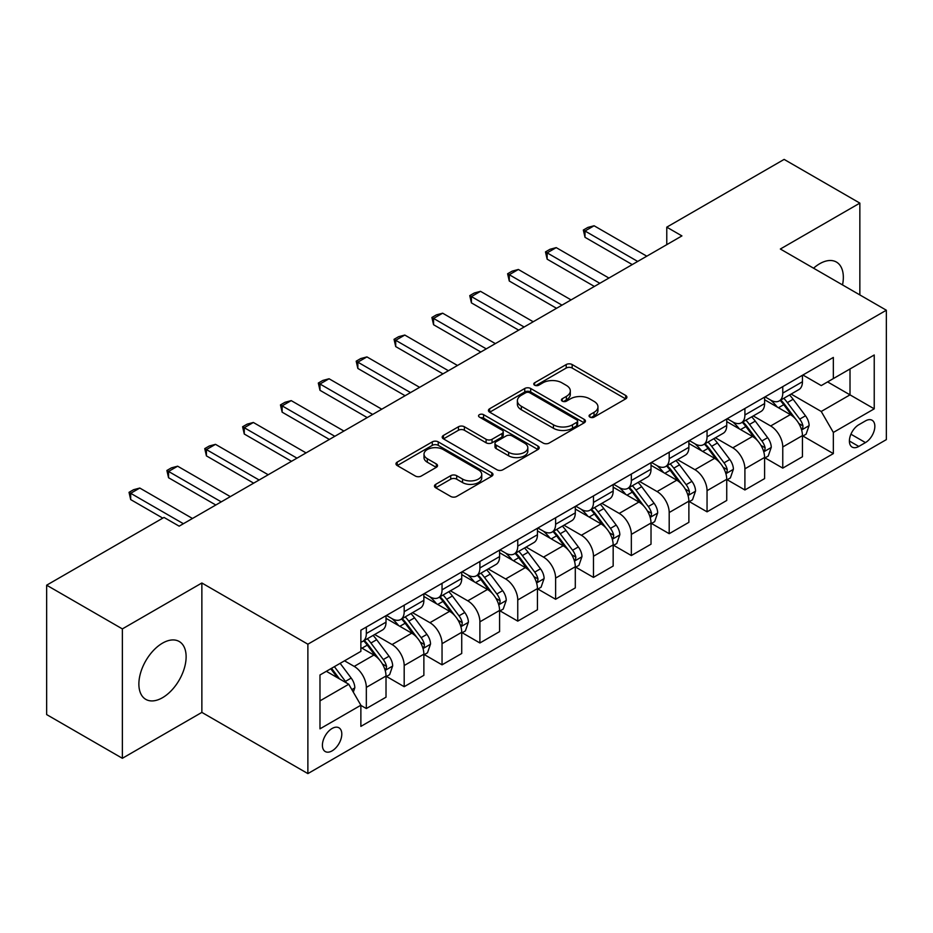 <?xml version="1.0" encoding="UTF-8"?>
<svg xmlns="http://www.w3.org/2000/svg" width="933" height="933" viewBox="0 0 933 933"><rect width="100%" height="100%" fill="white"/><g stroke="black" fill="none" stroke-linecap="round" stroke-linejoin="round"><path stroke-width="1.4" d="M589.924 417.109A2.939 1.703 0 0 0 594.088 417.109L625.681 398.869A4.199 2.426 0 0 0 626.906 397.155A4.199 2.426 0 0 0 625.681 395.44L572.162 364.546A4.199 2.426 0 0 0 566.214 364.546L534.632 382.787A2.939 1.703 0 0 0 533.769 383.988A2.939 1.703 0 0 0 534.632 385.189A2.939 1.703 0 0 0 538.796 385.189L542.878 382.822A13.459 7.767 0 0 1 561.911 382.822L566.366 385.399A13.459 7.767 0 0 1 570.308 390.892A13.459 7.767 0 0 1 566.366 396.385L562.284 398.741A2.939 1.703 0 0 0 561.421 399.942A2.939 1.703 0 0 0 562.284 401.143A2.939 1.703 0 0 0 566.448 401.143L570.529 398.788A13.459 7.767 0 0 1 589.551 398.788L594.018 401.365A13.459 7.767 0 0 1 597.96 406.858A13.459 7.767 0 0 1 594.018 412.351L589.924 414.707A2.939 1.703 0 0 0 589.061 415.908A2.939 1.703 0 0 0 589.924 417.109L589.924 414.707M162.494 697.709A33.413 19.29 120 0 0 184.326 668.273A33.413 19.29 120 0 0 179.206 641.496A33.413 19.29 120 0 0 162.494 643.152A33.413 19.29 120 0 0 140.673 672.588A33.413 19.29 120 0 0 145.793 699.365A33.413 19.29 120 0 0 162.494 697.709M842.522 284.915A33.413 19.29 120 0 0 836.423 262.056A33.413 19.29 120 0 0 819.722 263.712A33.413 19.29 120 0 0 813.564 268.203M332.101 750.867A13.703 7.919 120 0 0 341.058 738.784A13.703 7.919 120 0 0 338.959 727.798A13.703 7.919 120 0 0 332.101 728.486A13.703 7.919 120 0 0 323.145 740.557A13.703 7.919 120 0 0 325.244 751.543A13.703 7.919 120 0 0 332.101 750.867M435.711 484.344A4.199 2.426 0 0 0 434.475 486.058A4.199 2.426 0 0 0 435.711 487.784L450.721 496.449A4.199 2.426 0 0 0 456.669 496.449L491.749 476.192A4.199 2.426 0 0 0 492.986 474.477A4.199 2.426 0 0 0 491.749 472.763L438.242 441.869A4.199 2.426 0 0 0 432.294 441.869L397.213 462.115A4.199 2.426 0 0 0 395.977 463.841A4.199 2.426 0 0 0 397.213 465.555L415.348 476.028A4.199 2.426 0 0 0 421.296 476.028L436.306 467.351A4.199 2.426 0 0 0 437.542 465.637A4.199 2.426 0 0 0 436.306 463.923L427.314 458.733A11.243 6.496 0 0 1 424.014 454.138A11.243 6.496 0 0 1 430.964 448.143A11.243 6.496 0 0 1 443.222 449.543L478.442 469.882A11.243 6.496 0 0 1 481.743 474.477A11.243 6.496 0 0 1 474.792 480.472A11.243 6.496 0 0 1 462.546 479.072L456.669 475.678A4.199 2.426 0 0 0 450.721 475.678L435.711 484.344L435.711 487.784M201.866 582.997L122.363 628.9L46.65 585.189L46.65 714.585L122.363 758.296L201.866 712.392L307.878 773.597L307.878 644.202L201.866 582.997L201.866 712.392M859.853 294.921L859.853 203.114L780.35 249.018L886.35 310.223L307.878 644.202M859.853 203.114L784.128 159.403L666.768 227.162L666.768 244.644M46.65 585.189L164.01 517.43L179.159 526.165L681.918 235.909L666.768 227.162M543.181 443.07A4.199 2.426 0 0 0 549.129 443.07L584.21 422.812A4.199 2.426 0 0 0 585.434 421.098A4.199 2.426 0 0 0 584.21 419.384L530.69 388.49A4.199 2.426 0 0 0 524.743 388.49L489.673 408.736A4.199 2.426 0 0 0 488.437 410.462A4.199 2.426 0 0 0 489.673 412.176L543.181 443.07M480.588 417.739A2.939 1.703 0 0 1 483.574 418.159L483.574 414.66L537.979 446.067A4.199 2.426 0 0 1 539.204 447.793A4.199 2.426 0 0 1 537.979 449.508L502.899 469.754A4.199 2.426 0 0 1 496.951 469.754L443.443 438.86L443.443 435.431A4.199 2.426 0 0 0 442.207 437.145A4.199 2.426 0 0 0 443.443 438.86M443.443 435.431L458.453 426.766A4.199 2.426 0 0 1 464.401 426.766L486.105 439.291A4.199 2.426 0 0 0 492.053 439.291L502.001 433.542A4.199 2.426 0 0 0 503.237 431.827A4.199 2.426 0 0 0 502.001 430.113L479.41 417.063A2.939 1.703 0 0 1 478.547 415.861A2.939 1.703 0 0 1 480.367 414.299A2.939 1.703 0 0 1 483.574 414.66M865.451 420.911L858.792 424.748A13.284 7.662 120 0 0 850.115 436.457A13.284 7.662 120 0 0 852.156 447.094A13.284 7.662 120 0 0 858.792 446.441L865.451 442.592A13.284 7.662 120 0 0 874.128 430.883A13.284 7.662 120 0 0 872.087 420.247A13.284 7.662 120 0 0 865.451 420.911M307.878 773.597L886.35 439.618L886.35 310.223M802.905 375.008L821.238 385.586L833.344 378.588L833.344 357.432L360.873 630.207L360.873 651.374L319.984 674.979L319.984 728.836L360.873 705.231L360.873 726.387L833.344 453.601L833.344 432.446L821.238 411.465L791.114 394.076M833.344 378.588L874.233 354.983L874.233 408.841L833.344 432.446M122.363 628.9L122.363 758.296M827.594 381.912L850.01 394.857L850.01 368.967L874.233 354.983M821.238 411.465L850.01 394.857L874.233 408.841M319.984 700.858L348.755 684.239L326.352 671.305M360.873 705.406L366.331 708.544L366.331 687.388A17.132 9.89 -120 0 0 354.213 666.407L344.522 660.809M366.331 708.544L386.017 697.184L386.017 676.028A17.132 9.89 -120 0 0 373.9 655.048L360.873 647.525M386.472 676.46L404.187 686.688L404.187 665.532A17.132 9.89 -120 0 0 392.07 644.551L374.681 634.51M404.187 686.688L423.874 675.329L423.874 654.173A17.132 9.89 -120 0 0 411.756 633.18L386.017 618.322M424.328 654.604L442.044 664.832L442.044 643.677A17.132 9.89 -120 0 0 429.926 622.696L412.538 612.654M442.044 664.832L461.73 653.473L461.73 632.306A17.132 9.89 -120 0 0 449.613 611.325L423.874 596.467M462.185 632.749L479.9 642.977L479.9 621.821A17.132 9.89 -120 0 0 467.783 600.84L450.394 590.787M479.9 642.977L499.587 631.606L499.587 610.45A17.132 9.89 -120 0 0 487.469 589.469L461.73 574.611M500.041 610.893L517.757 621.121L517.757 599.966A17.132 9.89 -120 0 0 505.651 578.973L488.251 568.932M517.757 621.121L537.443 609.75L537.443 588.595A17.132 9.89 -120 0 0 525.337 567.614L499.587 552.744M537.898 589.038L555.613 599.266L555.613 578.098A17.132 9.89 -120 0 0 543.507 557.118L526.107 547.076M555.613 599.266L575.299 587.895L575.299 566.739A17.132 9.89 -120 0 0 563.194 545.758L537.443 530.889M575.754 567.171L593.481 577.41L593.481 556.243A17.132 9.89 -120 0 0 581.364 535.262L563.964 525.221M593.481 577.41L613.168 566.039L613.168 544.884A17.132 9.89 -120 0 0 601.05 523.903L575.299 509.033M613.622 545.315L631.338 555.543L631.338 534.387A17.132 9.89 -120 0 0 619.22 513.407L601.832 503.365M631.338 555.543L651.024 544.184L651.024 523.028A17.132 9.89 -120 0 0 638.907 502.036L613.168 487.178M651.479 523.46L669.194 533.688L669.194 512.532A17.132 9.89 -120 0 0 657.077 491.551L639.688 481.51M669.194 533.688L688.881 522.328L688.881 501.161A17.132 9.89 -120 0 0 676.763 480.18L651.024 465.322M689.335 501.604L707.051 511.832L707.051 490.676A17.132 9.89 -120 0 0 694.933 469.696L677.545 459.654M707.051 511.832L726.737 500.473L726.737 479.305A17.132 9.89 -120 0 0 714.62 458.325L688.881 443.467M727.192 479.749L744.907 489.977L744.907 468.821A17.132 9.89 -120 0 0 732.802 447.828L715.401 437.787M744.907 489.977L764.594 478.606L764.594 457.45A17.132 9.89 -120 0 0 752.488 436.469L726.737 421.599M765.048 457.893L782.764 468.121L782.764 446.965A17.132 9.89 -120 0 0 770.658 425.973L753.258 415.931M782.764 468.121L802.45 456.75L802.45 435.594A17.132 9.89 -120 0 0 790.344 414.614L764.594 399.744M765.048 396.863L770.658 400.094A17.132 9.89 -120 0 0 779.218 400.945A17.132 9.89 -120 0 0 782.764 393.108L782.764 386.635M727.192 418.719L732.802 421.949A17.132 9.89 -120 0 0 741.362 422.801A17.132 9.89 -120 0 0 744.907 414.963L744.907 408.491M689.335 440.574L694.933 443.816A17.132 9.89 -120 0 0 703.505 444.656A17.132 9.89 -120 0 0 707.051 436.819L707.051 430.346M651.479 462.43L657.077 465.672A17.132 9.89 -120 0 0 665.649 466.523A17.132 9.89 -120 0 0 669.194 458.674L669.194 452.202M613.622 484.297L619.22 487.527A17.132 9.89 -120 0 0 627.792 488.379A17.132 9.89 -120 0 0 631.338 480.53L631.338 474.057M575.754 506.153L581.364 509.383A17.132 9.89 -120 0 0 589.924 510.234A17.132 9.89 -120 0 0 593.481 502.386L593.481 495.924M537.898 528.008L543.507 531.239A17.132 9.89 -120 0 0 552.068 532.09A17.132 9.89 -120 0 0 555.613 524.241L555.613 517.78M500.041 549.864L505.651 553.094A17.132 9.89 -120 0 0 514.211 553.945A17.132 9.89 -120 0 0 517.757 546.108L517.757 539.636M462.185 571.719L467.783 574.961A17.132 9.89 -120 0 0 476.355 575.801A17.132 9.89 -120 0 0 479.9 567.964L479.9 561.491M424.328 593.575L429.926 596.817A17.132 9.89 -120 0 0 438.498 597.656A17.132 9.89 -120 0 0 442.044 589.819L442.044 583.347M386.472 615.43L392.07 618.672A17.132 9.89 -120 0 0 400.642 619.524A17.132 9.89 -120 0 0 404.187 611.675L404.187 605.202M802.905 436.026L833.344 453.601M779.218 400.945L798.905 389.574A17.132 9.89 -120 0 0 802.45 381.737L802.45 375.264M741.362 422.801L761.048 411.441A17.132 9.89 -120 0 0 764.594 403.592L764.594 397.12M703.505 444.656L723.192 433.297A17.132 9.89 -120 0 0 726.737 425.448L726.737 418.987M665.649 466.523L685.335 455.152A17.132 9.89 -120 0 0 688.881 447.304L688.881 440.843M627.792 488.379L647.479 477.008A17.132 9.89 -120 0 0 651.024 469.171L651.024 462.698M589.924 510.234L609.611 498.863A17.132 9.89 -120 0 0 613.168 491.026L613.168 484.554M552.068 532.09L571.754 520.719A17.132 9.89 -120 0 0 575.299 512.882L575.299 506.409M514.211 553.945L533.898 542.586A17.132 9.89 -120 0 0 537.443 534.737L537.443 528.265M476.355 575.801L496.041 564.442A17.132 9.89 -120 0 0 499.587 556.593L499.587 550.12M438.498 597.656L458.185 586.297A17.132 9.89 -120 0 0 461.73 578.448L461.73 571.987M400.642 619.524L420.328 608.153A17.132 9.89 -120 0 0 423.874 600.316L423.874 593.843M360.873 642.067A17.132 9.89 -120 0 0 362.774 641.379L382.46 630.008A17.132 9.89 -120 0 0 386.017 622.171L386.017 615.698M362.774 641.379A17.132 9.89 -120 0 0 366.331 633.53L366.331 627.069M348.755 684.239L360.873 705.231M591.102 417.529L594.018 415.838A13.459 7.767 0 0 0 597.96 410.345L597.96 406.858M570.308 390.892L570.308 394.391A13.459 7.767 0 0 1 566.366 399.884L563.462 401.563M625.623 398.904L572.162 368.045A4.199 2.426 0 0 0 566.214 368.045L535.81 385.597M584.151 422.847L530.69 391.988A4.199 2.426 0 0 0 524.743 391.988L489.72 412.211M576.769 422.299A2.939 1.703 0 0 0 577.632 421.098A2.939 1.703 0 0 0 576.769 419.897L529.804 392.781A2.939 1.703 0 0 0 525.641 392.781L521.325 395.265A13.459 7.767 0 0 0 517.383 400.758A13.459 7.767 0 0 0 521.325 406.252L553.432 424.795A13.459 7.767 0 0 0 572.465 424.795L576.769 422.299L576.769 425.798A2.939 1.703 0 0 0 577.632 424.597L577.632 421.098M517.383 400.758L517.383 404.257A13.459 7.767 0 0 0 521.325 409.75L521.325 406.252M576.769 425.798L572.465 428.282A13.459 7.767 0 0 1 553.432 428.282L521.325 409.75M443.502 438.895L458.453 430.265L458.453 426.766M503.237 431.827L503.237 435.326A4.199 2.426 0 0 1 502.001 437.041L492.053 442.79A4.199 2.426 0 0 1 486.105 442.79L464.401 430.265A4.199 2.426 0 0 0 458.453 430.265M483.574 418.159L537.921 449.543M508.625 452.295A11.243 6.496 0 0 0 520.882 453.706A11.243 6.496 0 0 0 527.821 447.7A11.243 6.496 0 0 0 524.521 443.117L512.112 435.944A4.199 2.426 0 0 0 506.164 435.944L496.204 441.694A4.199 2.426 0 0 0 494.98 443.408A4.199 2.426 0 0 0 496.204 445.123L508.625 452.295L508.625 455.794A11.243 6.496 0 0 0 520.882 457.193A11.243 6.496 0 0 0 527.821 451.199L527.821 447.7M494.98 443.408L494.98 446.907A4.199 2.426 0 0 0 496.204 448.621L496.204 445.123M508.625 455.794L496.204 448.621M481.743 474.477L481.743 477.976A11.243 6.496 0 0 1 474.792 483.97A11.243 6.496 0 0 1 462.546 482.571L456.669 479.177A4.199 2.426 0 0 0 450.721 479.177L435.769 487.807M424.014 454.138L424.014 457.636A11.243 6.496 0 0 0 427.314 462.232L427.314 458.733M436.247 467.386L427.314 462.232M491.691 476.227L438.242 445.368A4.199 2.426 0 0 0 432.294 445.368L397.271 465.59M802.45 436.294L806.089 434.195L809.121 425.448A11.348 6.554 -120 0 0 805.494 415.791L793.12 399.266A32.772 18.917 -120 0 0 789.54 394.986M777.236 407.045A32.772 18.917 -120 0 0 770.53 400.024M801.424 429.343L802.742 427.92L802.986 425.938A11.348 6.554 -120 0 0 799.744 419.104L787.37 402.589A32.772 18.917 -120 0 0 783.79 398.309M780.746 400.07A27.197 15.698 60 0 1 785.201 405.144L795.674 419.127M780.151 400.409A32.772 18.917 60 0 1 783.732 404.689L791.954 415.675M637.694 261.438L585.003 231.011L585.003 237.309L583.335 230.043L587.872 227.419L594.088 225.763L646.779 256.19M632.247 264.575L585.003 237.309M594.088 225.763L585.003 231.011L583.335 230.043M764.594 458.15L768.232 456.05L771.264 447.304A11.348 6.554 -120 0 0 767.637 437.647L755.264 421.121A32.772 18.917 -120 0 0 751.683 416.841M739.379 428.9A32.772 18.917 -120 0 0 732.673 421.879M763.567 451.199L764.885 449.776L765.13 447.793A11.348 6.554 -120 0 0 761.888 440.971L749.502 424.445A32.772 18.917 -120 0 0 745.933 420.165M742.878 421.926A27.197 15.698 60 0 1 747.345 426.999L757.818 440.982M742.295 422.264A32.772 18.917 60 0 1 745.875 426.544L754.097 437.53M726.737 480.005L730.376 477.906L733.396 469.171A11.348 6.554 -120 0 0 729.781 459.502L717.407 442.977A32.772 18.917 -120 0 0 713.827 438.697M701.523 450.756A32.772 18.917 -120 0 0 694.817 443.735M725.699 473.054L727.029 471.631L727.274 469.649A11.348 6.554 -120 0 0 724.02 462.826L711.646 446.301A32.772 18.917 -120 0 0 708.077 442.02M705.021 443.781A27.197 15.698 60 0 1 709.488 448.855L719.961 462.838M704.438 444.12A32.772 18.917 60 0 1 708.019 448.4L716.241 459.386M688.881 501.861L692.519 499.773L695.54 491.026A11.348 6.554 -120 0 0 691.924 481.358L679.551 464.844A32.772 18.917 -120 0 0 675.97 460.552M663.666 472.623A32.772 18.917 -120 0 0 656.949 465.602M687.843 494.91L689.16 493.487L689.417 491.504A11.348 6.554 -120 0 0 686.163 484.682L673.789 468.156A32.772 18.917 -120 0 0 670.221 463.876M667.165 465.637A27.197 15.698 60 0 1 671.632 470.71L682.105 484.694M666.582 465.975A32.772 18.917 60 0 1 670.151 470.255L678.384 481.241M599.837 283.294L547.135 252.866L547.135 259.164L545.478 251.898L550.015 249.286L556.22 247.618L608.922 278.046M594.391 286.443L547.135 259.164M556.22 247.618L547.135 252.866L545.478 251.898M561.981 305.149L509.278 274.722L509.278 281.02L507.61 273.766L512.159 271.141L518.363 269.474L571.066 299.901M556.523 308.298L509.278 281.02M518.363 269.474L509.278 274.722L507.61 273.766M524.124 327.005L471.422 296.577L471.422 302.875L469.754 295.621L474.302 292.997L480.507 291.329L533.209 321.757M518.666 330.154L471.422 302.875M480.507 291.329L471.422 296.577L469.754 295.621M651.024 523.728L654.651 521.629L657.683 512.882A11.348 6.554 -120 0 0 654.056 503.214L641.682 486.699A32.772 18.917 -120 0 0 638.114 482.419M625.798 494.478A32.772 18.917 -120 0 0 619.092 487.458M649.986 516.765L651.304 515.343L651.561 513.36A11.348 6.554 -120 0 0 648.307 506.537L635.933 490.023A32.772 18.917 -120 0 0 632.352 485.731M629.308 487.493A27.197 15.698 60 0 1 633.775 492.577L644.248 506.549M628.725 487.831A32.772 18.917 60 0 1 632.294 492.123L640.528 503.097M486.256 348.86L433.565 318.433L433.565 324.731L431.897 317.477L436.446 314.853L442.65 313.196L495.353 343.612M480.81 352.009L433.565 324.731M442.65 313.196L433.565 318.433L431.897 317.477M613.168 545.583L616.795 543.484L619.827 534.737A11.348 6.554 -120 0 0 616.2 525.069L603.826 508.555A32.772 18.917 -120 0 0 600.257 504.275M587.942 516.334A32.772 18.917 -120 0 0 581.236 509.313M612.13 538.633L613.447 537.198L613.692 535.227A11.348 6.554 -120 0 0 610.45 528.393L598.076 511.879A32.772 18.917 -120 0 0 594.496 507.599M591.452 509.36A27.197 15.698 60 0 1 595.919 514.433L606.392 528.405M590.869 509.698A32.772 18.917 60 0 1 594.438 513.978L602.671 524.952M448.4 370.716L395.709 340.3L395.709 346.586L394.041 339.332L398.578 336.708L404.794 335.052L457.485 365.479M442.953 373.865L395.709 346.586M404.794 335.052L395.709 340.3L394.041 339.332M575.299 567.439L578.938 565.34L581.97 556.593A11.348 6.554 -120 0 0 578.343 546.936L565.969 530.411A32.772 18.917 -120 0 0 562.389 526.13M550.085 538.189A32.772 18.917 -120 0 0 543.379 531.169M574.273 560.488L575.591 559.065L575.836 557.083A11.348 6.554 -120 0 0 572.594 550.248L560.22 533.734A32.772 18.917 -120 0 0 556.639 529.454M553.596 531.215A27.197 15.698 60 0 1 558.051 536.288L568.524 550.272M553.001 531.553A32.772 18.917 60 0 1 556.581 535.834L564.803 546.82M410.543 392.583L357.84 362.156L357.84 368.442L356.184 361.188L360.721 358.564L366.937 356.907L419.628 387.335M405.097 395.72L357.84 368.442M366.937 356.907L357.84 362.156L356.184 361.188M537.443 589.294L541.082 587.195L544.114 578.448A11.348 6.554 -120 0 0 540.487 568.792L528.113 552.266A32.772 18.917 -120 0 0 524.533 547.986M512.229 560.045A32.772 18.917 -120 0 0 505.523 553.024M536.417 582.344L537.735 580.921L537.979 578.938A11.348 6.554 -120 0 0 534.737 572.116L522.352 555.59A32.772 18.917 -120 0 0 518.783 551.31M515.727 553.071A27.197 15.698 60 0 1 520.194 558.144L530.667 572.127M515.144 553.409A32.772 18.917 60 0 1 518.725 557.689L526.947 568.675M372.687 414.439L319.984 384.011L319.984 390.309L318.316 383.043L322.865 380.431L329.069 378.763L381.772 409.19M367.24 417.587L319.984 390.309M329.069 378.763L319.984 384.011L318.316 383.043M499.587 611.15L503.225 609.051L506.246 600.316A11.348 6.554 -120 0 0 502.63 590.647L490.257 574.122A32.772 18.917 -120 0 0 486.676 569.841M474.372 581.9A32.772 18.917 -120 0 0 467.666 574.88M498.549 604.199L499.878 602.776L500.123 600.794A11.348 6.554 -120 0 0 496.869 593.971L484.495 577.445A32.772 18.917 -120 0 0 480.927 573.165M477.871 574.926A27.197 15.698 60 0 1 482.338 579.999L492.811 593.983M477.288 575.264A32.772 18.917 60 0 1 480.868 579.545L489.09 590.531M334.83 436.294L282.128 405.867L282.128 412.164L280.46 404.91L285.008 402.286L291.213 400.619L343.915 431.046M329.372 439.443L282.128 412.164M291.213 400.619L282.128 405.867L280.46 404.91M461.73 633.006L465.369 630.906L468.389 622.171A11.348 6.554 -120 0 0 464.774 612.503L452.4 595.989A32.772 18.917 -120 0 0 448.82 591.697M436.516 603.768A32.772 18.917 -120 0 0 429.798 596.747M460.692 626.055L462.01 624.632L462.267 622.649A11.348 6.554 -120 0 0 459.013 615.827L446.639 599.301A32.772 18.917 -120 0 0 443.07 595.021M440.014 596.782A27.197 15.698 60 0 1 444.481 601.855L454.954 615.838M439.431 597.12A32.772 18.917 60 0 1 443 601.4L451.234 612.386M296.974 458.15L244.271 427.722L244.271 434.02L242.603 426.766L247.152 424.142L253.356 422.474L306.059 452.902M291.516 461.299L244.271 434.02M253.356 422.474L244.271 427.722L242.603 426.766M423.874 654.873L427.501 652.773L430.533 644.027A11.348 6.554 -120 0 0 426.906 634.358L414.532 617.844A32.772 18.917 -120 0 0 410.963 613.564M398.648 625.623A32.772 18.917 -120 0 0 391.942 618.602M422.836 647.91L424.153 646.487L424.41 644.505A11.348 6.554 -120 0 0 421.156 637.682L408.782 621.168A32.772 18.917 -120 0 0 405.202 616.876M402.158 618.637A27.197 15.698 60 0 1 406.625 623.722L417.098 637.694M401.575 618.976A32.772 18.917 60 0 1 405.144 623.256L413.377 634.242M259.106 480.005L206.415 449.578L206.415 455.875L204.747 448.621L209.295 445.997L215.5 444.341L268.203 474.757M253.659 483.154L206.415 455.875M215.5 444.341L206.415 449.578L204.747 448.621M386.017 676.728L389.644 674.629L392.676 665.882A11.348 6.554 -120 0 0 389.049 656.214L376.675 639.7A32.772 18.917 -120 0 0 373.107 635.42M384.979 669.777L386.297 668.343L386.542 666.372A11.348 6.554 -120 0 0 383.3 659.538L370.926 643.024A32.772 18.917 -120 0 0 367.345 638.743M364.302 640.505A27.197 15.698 60 0 1 368.768 645.578L379.241 659.549M363.718 640.831A32.772 18.917 60 0 1 367.287 645.123L375.521 656.097M221.249 501.861L168.558 471.445L168.558 477.731L166.89 470.477L171.427 467.853L177.643 466.197L230.334 496.624M215.803 505.01L168.558 477.731M177.643 466.197L168.558 471.445L166.89 470.477M353.304 692.111L354.82 687.738A11.348 6.554 -120 0 0 351.193 678.069L340.148 663.328M346.47 682.921A11.348 6.554 -120 0 0 345.443 681.393L334.399 666.652M331.553 668.296L339.484 678.886M330.76 668.751L337.489 677.743M183.393 523.716L130.69 493.3L130.69 499.587L129.034 492.332L133.571 489.708L139.787 488.052L192.478 518.48M162.797 518.13L130.69 499.587M139.787 488.052L130.69 493.3L129.034 492.332M354.213 666.407L373.9 655.048M392.07 644.551L411.756 633.18M429.926 622.696L449.613 611.325M467.783 600.84L487.469 589.469M505.651 578.973L525.337 567.614M543.507 557.118L563.194 545.758M581.364 535.262L601.05 523.903M619.22 513.407L638.907 502.036M657.077 491.551L676.763 480.18M694.933 469.696L714.62 458.325M732.802 447.828L752.488 436.469M770.658 425.973L790.344 414.614M782.764 393.108L802.45 381.737M782.764 446.965L802.45 435.594M744.907 468.821L764.594 457.45M744.907 414.963L764.594 403.592M707.051 490.676L726.737 479.305M707.051 436.819L726.737 425.448M669.194 512.532L688.881 501.161M669.194 458.674L688.881 447.304M631.338 534.387L651.024 523.028M631.338 480.53L651.024 469.171M593.481 556.243L613.168 544.884M593.481 502.386L613.168 491.026M555.613 578.098L575.299 566.739M555.613 524.241L575.299 512.882M517.757 599.966L537.443 588.595M517.757 546.108L537.443 534.737M479.9 621.821L499.587 610.45M479.9 567.964L499.587 556.593M442.044 643.677L461.73 632.306M442.044 589.819L461.73 578.448M404.187 665.532L423.874 654.173M404.187 611.675L423.874 600.316M366.331 687.388L386.017 676.028M366.331 633.53L386.017 622.171M850.931 434.207L865.451 442.592M849.403 441.017L858.792 446.441M594.018 415.838L594.018 412.351M562.284 401.143L562.284 398.741M566.366 399.884L566.366 396.385M534.632 385.189L534.632 382.787M566.214 368.045L566.214 364.546M572.162 368.045L572.162 364.546M625.681 398.869L625.681 395.44M489.673 412.176L489.673 408.736M524.743 391.988L524.743 388.49M530.69 391.988L530.69 388.49M584.21 422.812L584.21 419.384M553.432 428.282L553.432 424.795M572.465 428.282L572.465 424.795M464.401 430.265L464.401 426.766M486.105 442.79L486.105 439.291M492.053 442.79L492.053 439.291M502.001 437.041L502.001 433.542M537.979 449.508L537.979 446.067M450.721 479.177L450.721 475.678M456.669 479.177L456.669 475.678M462.546 482.571L462.546 479.072M436.306 467.351L436.306 463.923M397.213 465.555L397.213 462.115M432.294 445.368L432.294 441.869M438.242 445.368L438.242 441.869M491.749 476.192L491.749 472.763M801.61 429.961L809.039 425.67M787.37 402.589L793.12 399.266M778.437 407.744L783.732 404.689M799.744 419.104L805.494 415.791M798.846 423.535L802.986 425.938M763.754 451.817L771.183 447.525M749.502 424.445L755.264 421.121M740.58 429.6L745.875 426.544M761.888 440.971L767.637 437.647M760.978 445.403L765.13 447.793M725.886 473.684L733.326 469.381M711.646 446.301L717.407 442.977M702.724 451.455L708.019 448.4M724.02 462.826L729.781 459.502M723.122 467.258L727.274 469.649M688.029 495.54L695.47 491.248M673.789 468.156L679.551 464.844M664.867 473.311L670.151 470.255M686.163 484.682L691.924 481.358M685.265 489.114L689.417 491.504M650.173 517.395L657.613 513.103M635.933 490.023L641.682 486.699M627.011 495.166L632.294 492.123M648.307 506.537L654.056 503.214M647.409 510.969L651.561 513.36M612.316 539.251L619.745 534.959M598.076 511.879L603.826 508.555M589.155 517.034L594.438 513.978M610.45 528.393L616.2 525.069M609.552 532.825L613.692 535.227M574.46 561.106L581.889 556.814M560.22 533.734L565.969 530.411M551.286 538.889L556.581 535.834M572.594 550.248L578.343 546.936M571.696 554.68L575.836 557.083M536.603 582.962L544.032 578.67M522.352 555.59L528.113 552.266M513.43 560.745L518.725 557.689M534.737 572.116L540.487 568.792M533.828 576.547L537.979 578.938M498.735 604.817L506.176 600.525M484.495 577.445L490.257 574.122M475.573 582.6L480.868 579.545M496.869 593.971L502.63 590.647M495.971 598.403L500.123 600.794M460.879 626.684L468.319 622.393M446.639 599.301L452.4 595.989M437.717 604.456L443 601.4M459.013 615.827L464.774 612.503M458.115 620.258L462.267 622.649M423.022 648.54L430.463 644.248M408.782 621.168L414.532 617.844M399.86 626.311L405.144 623.256M421.156 637.682L426.906 634.358M420.258 642.114L424.41 644.505M385.166 670.395L392.595 666.104M370.926 643.024L376.675 639.7M362.004 648.167L367.287 645.123M383.3 659.538L389.049 656.214M382.402 663.969L386.542 666.372M351.869 689.615L354.738 687.959M345.443 681.393L351.193 678.069"/></g></svg>
